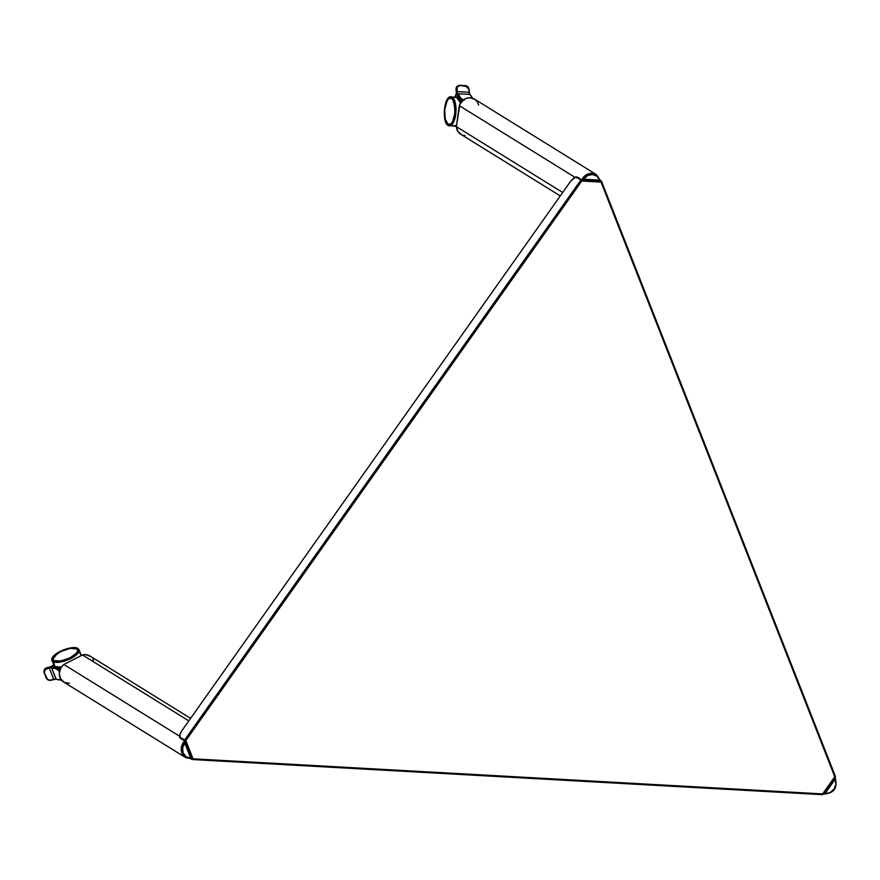 <?xml version="1.0" encoding="UTF-8"?>
<svg xmlns="http://www.w3.org/2000/svg" width="880" height="880" viewBox="0 0 880 880"><rect width="100%" height="100%" fill="white"/><g stroke="black" fill="none" stroke-linecap="round" stroke-linejoin="round"><path stroke-width="1.32" d="M601.414 181.06L835.494 776.677L822.756 794.673L192.071 759.517M822.8 794.541L822.635 793.914L192.995 758.802L822.635 793.914L834.768 776.765L601.062 182.105L581.757 181.027L185.834 740.564L192.995 758.802L192.17 759.506L822.756 794.673M601.436 181.126L599.775 180.136L596.937 176.154L592.405 174.493L587.466 175.626L583.572 179.234L599.775 180.136L583.572 179.234L581.009 179.839L581.757 181.027L601.062 182.105L601.436 181.126L601.062 182.105L834.768 776.765L835.395 776.732M581.988 179.883L600.688 180.95L581.823 179.905L583.572 179.234A9.955 8.954 -58.2 0 1 592.405 174.493A9.955 8.954 -58.2 0 1 599.775 180.136L596.431 174.647L587.499 174.207L581.724 179.872A10.923 9.823 -58.2 0 1 596.431 174.647L474.54 99.121A10.923 9.823 121.8 0 0 459.283 105.644L456.335 126.61A10.923 9.823 121.8 0 0 460.702 134.222L560.285 195.91M835.494 776.677L601.436 181.203M191.07 758.923L192.17 759.506L192.995 758.802L185.834 740.564L179.751 737.231L180.026 734.041L181.819 730.763L570.625 181.291L574.002 177.804L577.39 177.188M180.367 738.276L179.707 735.042L181.819 730.763L570.625 181.291L575.553 177.056L581.009 179.839L184.437 740.289L184.734 742.896L182.611 747.791L183.128 752.895L186.12 756.734L190.74 758.186L184.734 742.896L190.74 758.186L191.983 759.495M601.348 180.972L600.589 180.499M185.834 740.564L581.757 181.027L581.009 179.839L184.437 740.289L185.834 740.564M575.553 177.056L576.18 176.99M179.751 737.231L179.575 736.67M578.688 177.54L578.171 178.189M562.694 192.5L456.335 126.61L562.694 192.5M574.915 177.287L459.283 105.644L574.915 177.287M600.622 180.862L596.431 174.647M575.102 177.397L577.027 176.968L581.724 179.872M478.643 104.984L477.301 101.827L474.98 99.418L470.272 97.801L466.84 98.219L463.639 99.803L460.02 103.95L456.335 126.61L457.941 131.516L461.703 134.75M463.287 135.3L464.97 135.542M455.136 125.917L456.467 125.807M461.01 102.377L459.008 98.373L457.094 97.361M461.263 102.058L460.328 99.704A14.564 5.72 93.2 0 1 461.263 102.058M459.162 98.054L456.786 97.163A14.564 5.72 93.2 0 1 457.325 97.13A14.564 5.72 93.2 0 1 459.162 98.054M456.401 126.148A14.564 5.72 93.2 0 1 455.697 126.214A14.564 5.72 93.2 0 1 455.169 126.126L456.39 126.258M464.2 100.221L460.845 98.736L457.446 93.929A17.237 6.776 93.2 0 1 459.701 97.196L459.998 97.031A17.479 6.864 -86.8 0 0 457.71 93.709L456.852 92.752L456.577 88.891A3.883 3.454 -120.3 0 1 459.965 85.316L465.322 85.613M457.908 85.921A3.883 3.454 59.7 0 0 456.005 89.232L456.896 88.847A3.641 3.245 -120.3 0 1 460.075 85.492L465.421 85.8A3.641 3.245 -120.3 0 1 468.93 89.518L469.183 92.334L469.084 89.562L465.366 85.613L459.965 85.316A3.883 3.454 59.7 0 0 456.577 88.891L456.005 89.232L456.456 94.149L459.283 98.296M460.966 100.122L462.231 100.771M456.951 95.084A4.367 1.716 93.2 0 0 457.325 95.513L457.325 95.513A15.543 6.105 93.2 0 1 458.26 96.448M469.931 94.534L469.744 94.38A17.479 6.864 93.2 0 1 472.032 97.702L472.186 97.9A17.237 6.776 -86.8 0 0 470.899 95.612M471.141 95.953L472.318 98.395M456.28 93.434L455.257 96.393M457.149 97.13L457.545 95.667M458.348 96.569L457.193 96.503L458.348 96.569M462.385 100.837L459.184 98.109L462.385 100.837M460.482 99.737L461.538 100.463M459.701 97.196L459.184 98.109L459.701 97.196M465.542 85.635A3.883 3.454 59.7 0 1 469.062 89.54A3.883 3.454 -120.3 0 1 469.062 89.584L469.788 94.479M460.075 85.492L467.313 86.493L468.842 88.825L469.062 92.257L457.017 91.586L457.369 86.911L460.075 85.492M457.017 91.586L469.062 92.257A2.915 1.144 -86.8 0 0 469.744 94.38L457.71 93.709A2.915 1.144 93.2 0 1 457.017 91.586M472.164 98.164L472.032 97.702A17.479 6.864 -86.8 0 0 469.744 94.38L457.71 93.709A17.479 6.864 93.2 0 1 459.998 97.031L461.615 98.901L464.233 99.88M457.468 97.141L458.59 96.943M451.748 97.614C454.333 98.373 455.433 104.016 455.059 114.543C452.65 123.816 450.263 127.292 447.898 124.982L449.46 125.873L453.211 122.881L455.961 111.936L452.254 97.174L451.748 97.614L454.333 101.728L455.345 107.712L453.926 119.537L451.66 123.937L448.954 125.356L446.457 123.453L445.016 119.823L444.312 110.792L445.72 103.07L448.514 98.12L452.254 97.174A14.564 5.72 93.2 0 1 455.862 113.179A14.564 5.72 93.2 0 1 449.46 125.873A14.564 5.72 93.2 0 1 448.283 125.477L447.898 124.982C445.313 124.234 444.213 118.591 444.587 108.053C446.996 98.78 449.383 95.304 451.748 97.614M447.986 124.399A13.475 5.291 93.2 0 1 444.642 109.593A13.475 5.291 93.2 0 1 450.571 97.845A13.475 5.291 93.2 0 1 451.66 98.208A13.475 5.291 93.2 0 1 455.004 113.014A13.475 5.291 93.2 0 1 449.075 124.751A13.475 5.291 93.2 0 1 447.986 124.399L450.043 124.586L452.067 122.76L453.75 119.185L454.993 113.102L454.135 102.135L452.606 99.066L450.648 97.856L448.569 98.692L446.677 101.442L444.653 109.494L445.225 119.449L447.986 124.399M456.478 125.587L454.586 126.159A14.564 5.72 -86.8 0 0 456.5 125.455L453.409 125.763M457.391 97.46L452.254 97.174L457.391 97.46L460.46 103.18A14.564 5.72 -86.8 0 0 457.391 97.46A14.564 5.72 -86.8 0 0 456.203 97.064L457.391 97.46M460.614 102.96L458.744 98.835M454.586 126.159L448.085 125.422C441.87 122.947 443.685 95.755 451.077 96.778A14.564 5.72 93.2 0 1 452.254 97.174L456.203 97.064L460.658 102.894M451.627 98.439A13.233 5.203 93.2 0 1 454.905 112.981A13.233 5.203 93.2 0 1 449.086 124.509A13.233 5.203 93.2 0 1 448.019 124.157L445.302 119.306L444.752 109.527L447.161 100.782L448.591 98.912L450.637 98.098L452.98 99.88L454.344 103.29L454.894 113.08L452.485 121.814L450.549 124.08L448.019 124.157A13.233 5.203 93.2 0 1 444.741 109.626A13.233 5.203 93.2 0 1 450.56 98.087A13.233 5.203 93.2 0 1 451.627 98.439L451.627 98.439M835.208 779.174L825.022 793.562L829.972 792.649L833.998 789.195L835.923 784.234L835.208 779.174A9.955 8.954 -58.2 0 1 833.998 789.195A9.955 8.954 -58.2 0 1 825.022 793.562L835.208 779.174M835.12 777.436A10.923 9.823 -58.2 0 1 835.131 777.436L835.054 777.315C838.046 787.952 834.075 793.54 823.163 794.057M190.597 718.366L89.892 655.963A10.923 9.823 121.8 0 0 82.467 654.973L188.826 720.874L82.467 654.973L63.844 664.499L179.542 736.186L63.844 664.499A10.923 9.823 121.8 0 0 63.701 682.044L185.603 757.57L191.719 758.824L184.701 740.96L191.774 758.857L190.74 758.186A9.955 8.954 -58.2 0 1 183.128 752.895A9.955 8.954 -58.2 0 1 184.734 742.896L184.833 741.29M184.701 740.96L181.214 749.067L185.603 757.57A10.923 9.823 -58.2 0 1 184.701 740.96L180.004 738.045L179.652 736.263M185.603 757.57L191.719 758.824M93.566 660.429L92.796 658.9M90.552 656.414L85.899 654.654L82.467 654.973L63.844 664.499L61.347 667.205L59.785 670.549L59.323 674.146L60.786 679.118L64.46 682.462L69.41 683.342M60.742 668.217A14.564 5.291 158.5 0 1 58.707 668.283L60.742 668.217M55.033 667.348A14.564 5.291 158.5 0 1 54.23 666.358A14.564 5.291 158.5 0 1 54.131 666.039L55.033 667.348M60.929 667.876L57.167 667.788M56.254 667.568L54.285 665.753M56.089 679.14L51.161 680.185A3.883 3.542 7.7 0 1 46.2 677.985L44.198 672.892A3.883 3.542 7.7 0 1 46.53 668.393L44.077 670.648A3.883 3.542 -172.3 0 0 44.22 672.133A3.883 3.542 7.7 0 1 44.055 671M52.745 666.688A4.367 1.584 158.5 0 1 53.075 666.809L53.075 666.809A15.543 5.643 158.5 0 0 53.592 667.04M60.104 669.603L57.53 667.689L55.682 668.184L58.19 669.064L60.06 671.363L55.616 668.514L59.752 671.506L57.97 669.35L55.616 668.514A17.479 6.347 158.5 0 1 51.535 667.733L51.656 667.414A3.157 1.144 -21.5 0 0 49.17 667.579L49.247 667.887A2.915 1.056 158.5 0 1 51.535 667.733L56.254 679.228M56.771 679.415A17.237 6.259 -21.5 0 0 60.313 679.965L60.082 679.877A17.479 6.347 158.5 0 1 56.001 679.107A2.915 1.056 -21.5 0 0 53.713 679.25L50.369 680.218L47.674 679.547L44.418 672.925L44.902 669.823L49.247 667.887L53.713 679.25L49.247 667.887A2.915 1.056 158.5 0 1 51.535 667.733L56.001 679.107A17.479 6.347 -21.5 0 0 60.082 679.877L61.435 679.316M44.088 670.604A3.883 3.542 7.7 0 1 46.607 667.81L51.447 666.523L56.331 667.447L55.682 668.184L51.216 667.293L46.53 668.393L46.607 667.81A3.883 3.542 -172.3 0 0 44.077 670.648L44 671.242M44.528 669.856A3.641 3.322 -172.3 0 0 44.308 670.978M52.679 665.313L50.523 666.82M54.318 666.578L53.284 667.062M44.649 669.592L44.352 671.506M61.336 679.69L57.09 679.525M60.555 679.954A14.564 5.291 -21.5 0 0 61.655 680.295L60.39 679.888M76.945 648.769L77.979 650.408L77.077 652.707L70.323 657.822L60.621 661.122L56.474 661.408L53.669 660.671A13.475 4.895 158.5 0 1 52.767 659.648A13.475 4.895 158.5 0 1 61.875 650.859A13.475 4.895 158.5 0 1 76.945 648.769A13.475 4.895 158.5 0 1 77.847 649.792A13.475 4.895 158.5 0 1 68.739 658.581A13.475 4.895 158.5 0 1 53.669 660.671L52.635 659.021L53.537 656.733L60.291 651.618L69.993 648.318L74.14 648.032L76.945 648.769M61.259 667.337L54.956 666.611L53.152 660.935C49.984 659.758 52.283 656.601 60.071 651.475C69.883 647.603 75.68 646.613 77.462 648.505L78.045 648.703L77.462 648.505C80.63 649.682 78.32 652.839 70.543 657.965C60.731 661.837 54.934 662.827 53.152 660.935L52.899 661.573L67.826 659.901L77.231 654.093L79.035 649.814A14.564 5.291 158.5 0 1 69.179 659.318A14.564 5.291 158.5 0 1 52.899 661.573L54.802 666.413A14.564 5.291 -21.5 0 0 61.468 667.029L55.264 666.666M81.048 655.699A14.564 5.291 -21.5 0 0 80.938 654.654L81.048 655.699M78.045 648.703A14.564 5.291 158.5 0 1 79.035 649.814L77.891 648.505C72.556 644.6 49.753 653.829 51.909 660.473L52.899 661.573A14.564 5.291 158.5 0 1 51.909 660.473L57.486 653.235M79.959 653.554L80.938 654.654L79.035 649.814M59.29 667.414L55.957 666.908M54.802 666.413L53.812 665.313A14.564 5.291 -21.5 0 0 54.802 666.413M76.89 648.208L73.557 647.702L67.705 648.571L56.76 653.422L53.548 656.15L52.074 659.219L53.152 660.935L57.057 661.727L66.792 659.626L76.417 653.961L78.331 651.354L77.924 648.846L76.89 648.208L70.015 648.307M53.878 660.561L60.709 661.001L70.224 657.767L76.868 652.74L77.748 650.485L76.736 648.879A13.233 4.807 158.5 0 1 77.627 649.88A13.233 4.807 158.5 0 1 68.673 658.515A13.233 4.807 158.5 0 1 53.878 660.561A13.233 4.807 158.5 0 1 52.987 659.56A13.233 4.807 158.5 0 1 61.941 650.925A13.233 4.807 158.5 0 1 76.736 648.879L69.905 648.428L60.39 651.673L53.746 656.689L52.866 658.944L53.878 660.561M822.767 794.662L835.494 776.688M576.136 176.99L577.159 177.045M179.674 737.066L180.081 738.089M456.588 97.196L458.744 97.207M465.344 85.613L459.998 85.305L457.611 86.075M469.854 94.424L472.186 97.79M455.235 96.382L455.224 97.009M462.33 100.892L459.195 98.219M449.086 124.509L450.087 124.564M450.56 98.087L451.561 98.142M54.593 667.282L54.131 666.006M60.236 679.998L56.1 679.217M52.679 665.291L53.658 664.917M61.853 680.515L60.335 679.965M80.938 654.654L81.092 655.677M54.956 666.611L51.909 660.473M77.627 649.88L77.957 650.738M52.998 659.56L53.328 660.418"/></g></svg>
